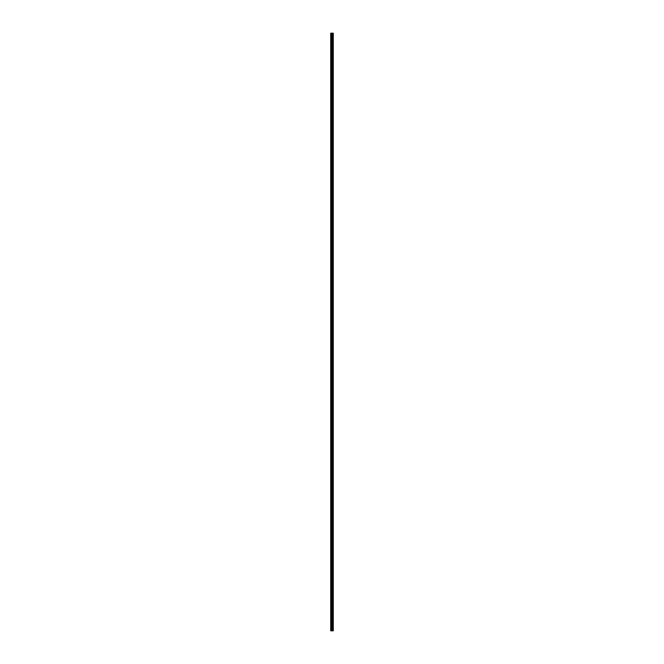 <?xml version="1.0" encoding="UTF-8"?>
<svg xmlns="http://www.w3.org/2000/svg" width="664" height="664" viewBox="0 0 664 664"><rect width="100%" height="100%" fill="white"/><g stroke="black" fill="none" stroke-linecap="round" stroke-linejoin="round"><path stroke-width="1" d="M331.676 630.8L333.278 630.8L333.278 33.2L330.722 33.2L330.722 630.8L331.676 630.8L331.676 33.2M332.423 630.8L332.423 33.2M332.382 630.8L332.382 33.2M330.855 630.8L330.855 33.2M333.245 630.8L333.245 33.2M333.203 630.8L333.203 33.2M333.013 630.8L333.013 33.2M332.938 630.8L332.938 33.2M332.681 630.8L332.681 33.2M332.606 630.8L332.606 33.2M332.141 630.8L332.141 33.2M331.992 630.8L331.992 33.2M331.826 630.8L331.826 33.2M331.245 630.8L331.245 33.2M331.17 630.8L331.17 33.2"/></g></svg>
